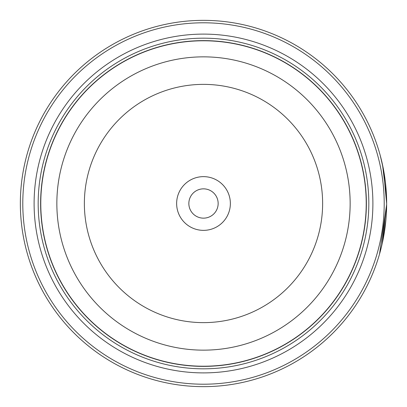 <?xml version="1.0" encoding="UTF-8"?>
<svg xmlns="http://www.w3.org/2000/svg" width="407" height="407" viewBox="0 0 407 407"><rect width="100%" height="100%" fill="white"/><g stroke="black" fill="none" stroke-linecap="round" stroke-linejoin="round"><path stroke-width="0.61" d="M366.3 203.5A162.8 162.8 0 0 1 203.5 366.3A162.8 162.8 0 0 1 40.7 203.5A162.8 162.8 0 0 1 203.5 40.7A162.8 162.8 0 0 1 366.3 203.5A162.8 162.8 0 0 0 203.5 40.7A162.8 162.8 0 0 0 40.7 203.5M380.199 155.321L383.394 169.108L386.65 203.5A183.15 183.15 0 0 1 203.5 386.65A183.15 183.15 0 0 1 20.35 203.5A183.15 183.15 0 0 1 203.5 20.35A183.15 183.15 0 0 1 386.65 203.5L386.635 200.961M386.569 198.056L382.524 164.835M382.122 243.966L386.645 204.477L379.543 254.024M386.34 192.821L386.533 196.902M386.574 198.26L386.609 199.522M230.362 203.5A26.862 26.862 0 0 0 203.5 176.638A26.862 26.862 0 0 0 176.638 203.5A26.862 26.862 0 0 0 203.5 230.362A26.862 26.862 0 0 0 230.362 203.5M218.152 203.5A14.652 14.652 0 0 0 203.5 188.848A14.652 14.652 0 0 0 188.848 203.5A14.652 14.652 0 0 0 203.5 218.152A14.652 14.652 0 0 0 218.152 203.5M22.792 203.5A180.708 180.708 0 0 0 203.5 384.208A180.708 180.708 0 0 0 384.208 203.5A180.708 180.708 0 0 0 203.5 22.792A180.708 180.708 0 0 0 22.792 203.5M385.963 219.342L383.155 239.118M383.028 239.748L382.224 243.513M372.893 203.5A169.393 169.393 0 0 0 203.5 34.107A169.393 169.393 0 0 0 34.107 203.5A169.393 169.393 0 0 0 203.5 372.893A169.393 169.393 0 0 0 372.893 203.5M368.823 203.5A165.323 165.323 0 0 0 203.5 38.177A165.323 165.323 0 0 0 38.177 203.5A165.323 165.323 0 0 0 203.5 368.823A165.323 165.323 0 0 0 368.823 203.5M366.381 203.5A162.881 162.881 0 0 1 203.5 366.381A162.881 162.881 0 0 1 40.619 203.5A162.881 162.881 0 0 1 203.5 40.619A162.881 162.881 0 0 1 366.381 203.5M40.781 203.5A162.719 162.719 0 0 0 203.5 366.219A162.719 162.719 0 0 0 366.219 203.5A162.719 162.719 0 0 0 203.5 40.781A162.719 162.719 0 0 0 40.781 203.5M350.147 203.5A146.647 146.647 0 0 1 203.5 350.147A146.647 146.647 0 0 1 56.853 203.5A146.647 146.647 0 0 1 203.5 56.853A146.647 146.647 0 0 1 350.147 203.5M84.371 203.5A119.129 119.129 0 0 0 203.5 322.629A119.129 119.129 0 0 0 322.629 203.5A119.129 119.129 0 0 0 203.5 84.371A119.129 119.129 0 0 0 84.371 203.5"/></g></svg>
